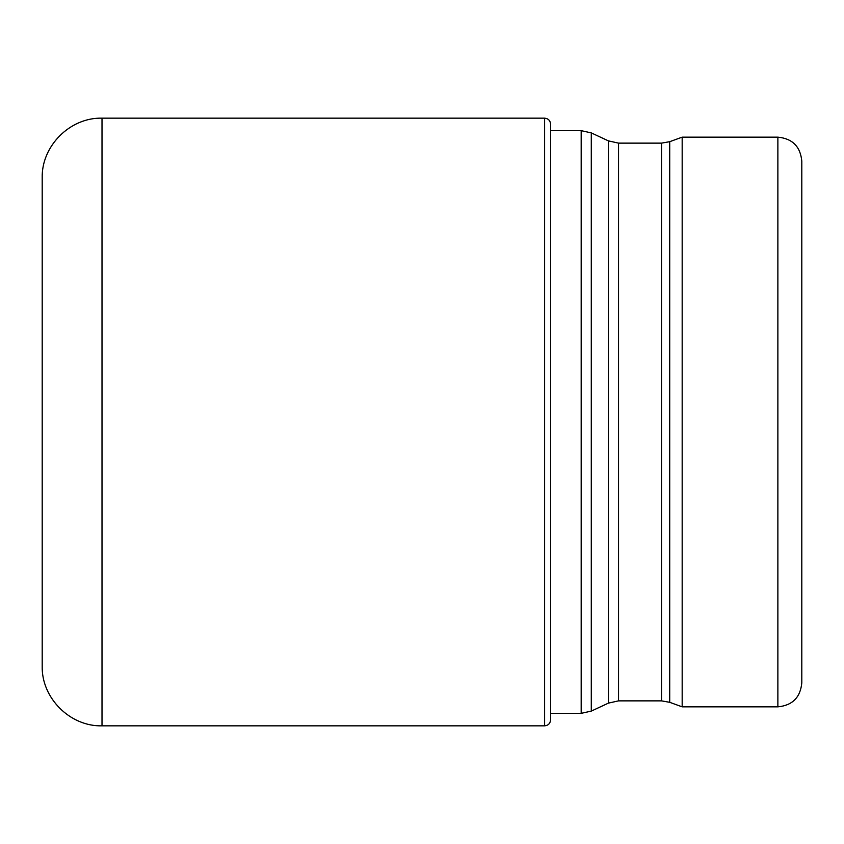 <?xml version="1.0" encoding="UTF-8"?>
<svg xmlns="http://www.w3.org/2000/svg" width="844" height="844" viewBox="0 0 844 844"><rect width="100%" height="100%" fill="white"/><g stroke="black" fill="none" stroke-linecap="round" stroke-linejoin="round"><path stroke-width="1.27" d="M42.2 422L42.2 177.968C41.377 146.012 70.052 117.337 102.008 118.16L102.008 725.84C70.052 726.663 41.377 697.988 42.2 666.032L42.2 422M102.008 118.16L544.612 118.16L544.612 725.84C548.241 725.481 550.235 723.487 550.594 719.858L550.594 124.142L550.594 130.651L581.178 130.651L591.285 132.898L591.285 711.102L581.178 713.349L581.178 130.651M682.174 706.85L777.873 706.85L777.873 137.15L682.174 137.15L682.174 706.85L669.714 702.313L661.527 700.868L661.527 143.132L669.714 141.686L669.714 702.313M777.873 137.15C792.41 138.564 800.376 146.54 801.8 161.077L801.8 682.923C800.376 697.461 792.41 705.436 777.873 706.85M661.527 143.132L618.546 143.132L618.546 700.868L608.44 703.115L608.44 140.885L591.285 132.898M544.612 118.16C548.241 118.519 550.235 120.513 550.594 124.142M544.612 725.84L102.008 725.84M581.178 713.349L550.594 713.349M608.44 703.115L591.285 711.102M661.527 700.868L618.546 700.868M669.714 141.686L682.174 137.15M608.44 140.885L618.546 143.132"/></g></svg>
